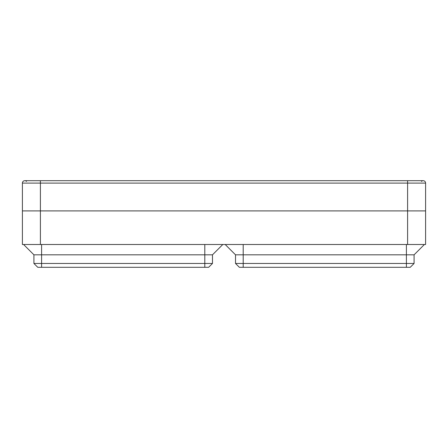 <?xml version="1.0" encoding="UTF-8"?>
<svg xmlns="http://www.w3.org/2000/svg" width="448" height="448" viewBox="0 0 448 448"><rect width="100%" height="100%" fill="white"/><g stroke="black" fill="none" stroke-linecap="round" stroke-linejoin="round"><path stroke-width="0.67" d="M225.198 244.502L235.519 254.822L235.519 263.463L239.361 267.305L235.519 263.463L235.519 254.822L225.198 244.502M23.598 244.502L33.919 254.822L33.919 263.463L37.761 267.305L33.919 263.463L33.919 254.822L23.598 244.502M235.519 254.822L243.202 254.822L243.202 263.463L243.202 244.502L243.202 254.822L414.081 254.822L424.402 244.502L414.081 254.822L414.081 263.463L410.239 267.305L406.398 267.305L406.398 263.463L406.398 267.305L239.361 267.305L410.239 267.305L414.081 263.463L406.398 263.463L406.398 254.822L406.398 263.463L243.202 263.463L243.202 267.305L243.202 263.463L235.519 263.463M33.919 254.822L41.602 254.822L41.602 263.463L41.602 244.502L41.602 254.822L212.481 254.822L222.802 244.502L212.481 254.822L212.481 263.463L208.639 267.305L204.798 267.305L204.798 263.463L204.798 267.305L37.761 267.305L208.639 267.305L212.481 263.463L204.798 263.463L204.798 254.822L204.798 263.463L41.602 263.463L41.602 267.305L41.602 263.463L33.919 263.463M406.398 244.502L406.398 254.822L406.398 244.502M204.798 244.502L204.798 254.822L204.798 244.502M414.081 254.822L414.081 263.463M212.481 254.822L212.481 263.463M40.398 244.502L407.602 244.502L407.602 210.902L22.4 210.902L22.4 244.502L40.398 244.502L40.398 210.902L425.6 210.902L425.6 244.502L407.602 244.502M40.398 210.902L40.398 180.695L40.398 210.902L22.4 210.902L22.4 183.098A2.402 2.402 0 0 1 26.499 181.401M40.398 180.695L24.802 180.695A2.402 2.402 0 0 0 22.4 183.098L407.602 183.098L407.602 180.695L40.398 180.695L407.602 180.695L407.602 210.902L425.6 210.902L425.6 183.098A2.402 2.402 0 0 0 421.501 181.401M22.4 183.098L22.4 210.902M425.6 210.902L425.6 183.098A2.402 2.402 0 0 0 423.198 180.695L407.602 180.695M425.6 183.098L407.602 183.098L407.602 210.902"/></g></svg>
